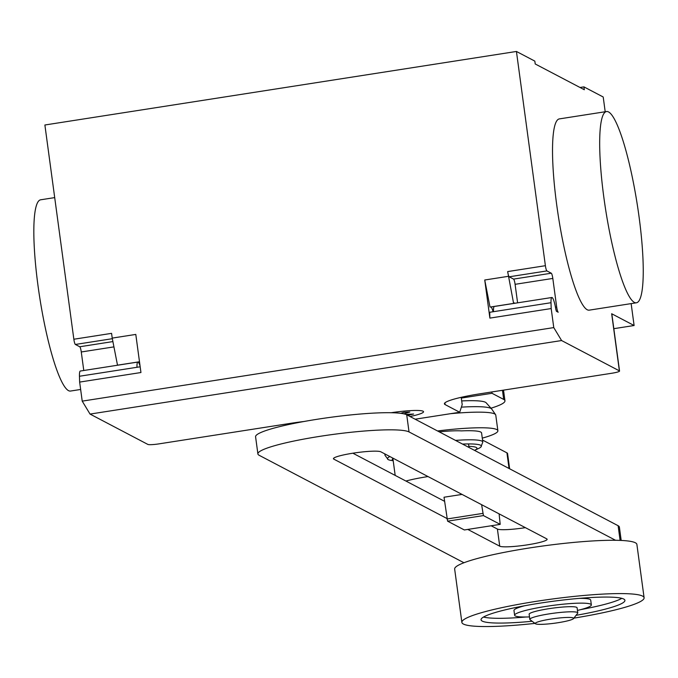 <?xml version="1.0" encoding="UTF-8"?>
<svg xmlns="http://www.w3.org/2000/svg" width="678" height="678" viewBox="0 0 678 678"><rect width="100%" height="100%" fill="white"/><g stroke="black" fill="none" stroke-linecap="round" stroke-linejoin="round"><path stroke-width="1.02" d="M499.101 513.856L500.186 524.374L483.431 515.585L481.617 504.686M462.049 494.415L444.022 497.228L447.599 521.17L464.345 529.959L500.186 524.374M447.599 521.17L483.431 515.585M446.963 518.984L482.795 513.399M482.541 440.056L506.932 452.853L509.042 468.481M405.91 481.041A38.714 4.653 -7.7 0 1 428.004 476.558M468.837 446.327A42.765 5.136 172.3 0 1 476.278 447.446A42.765 5.136 172.3 0 1 474.524 450.37L478.465 448.531A47.375 5.695 172.3 0 0 480.888 447.039L482.804 442.056A49.358 5.933 172.3 0 0 482.804 442.031L481.575 432.954A49.358 5.933 172.3 0 0 480.761 432.064A49.358 5.933 172.3 0 0 461.481 430.886A38.714 4.653 172.3 0 0 439.234 431.852M509.636 468.795L507.576 453.557A38.714 4.653 172.3 0 0 506.932 452.853M525.399 527.654A24.12 2.898 -7.7 0 1 497.406 529.043L491.177 525.781M467.786 529.425L499.728 546.188A24.12 2.898 172.3 0 0 525.62 545.112A24.12 2.898 172.3 0 0 547.138 539.29A24.12 2.898 172.3 0 0 546.739 538.857L380.858 451.819A24.12 2.898 172.3 0 0 354.967 452.887A24.12 2.898 172.3 0 0 333.449 458.718A24.12 2.898 172.3 0 0 333.847 459.15L446.887 518.467M444.573 501.322L352.874 453.209M463.947 562.748L259.174 455.302A76.894 9.238 -7.7 0 1 257.894 453.921A76.894 9.238 -7.7 0 1 326.491 435.352A76.894 9.238 -7.7 0 1 409.029 431.928L615.539 540.281M621.192 540.442L619.387 527.094A76.894 9.238 172.3 0 0 618.116 525.713L406.715 414.792A76.894 9.238 172.3 0 0 324.177 418.216A76.894 9.238 172.3 0 0 255.581 436.776L257.894 453.921M530.23 619.811A24.196 2.907 -7.7 0 1 530.052 619.7A24.196 2.907 -7.7 0 1 529.823 619.37L529.137 614.268A24.196 2.907 -7.7 0 1 550.714 608.42A24.196 2.907 -7.7 0 1 576.69 607.344A24.196 2.907 -7.7 0 1 577.088 607.776L577.783 612.887A24.196 2.907 -7.7 0 1 577.656 613.259L573.529 618.599A19.357 2.322 -7.7 0 1 555.206 623.133A19.357 2.322 -7.7 0 1 535.586 623.836A19.357 2.322 -7.7 0 1 535.442 623.743A19.357 2.322 -7.7 0 1 551.375 618.989A19.357 2.322 -7.7 0 1 573.308 617.955A19.357 2.322 -7.7 0 1 573.529 618.599M529.823 619.37A24.196 2.907 -7.7 0 1 551.409 613.531A24.196 2.907 -7.7 0 1 577.385 612.454A24.196 2.907 -7.7 0 1 577.783 612.887M534.976 623.396A91.945 11.043 -7.7 0 1 463.388 624.04A91.945 11.043 -7.7 0 1 461.871 622.387L454.658 569.071A91.945 11.043 -7.7 0 1 536.679 546.875A91.945 11.043 -7.7 0 1 635.371 542.773A91.945 11.043 -7.7 0 1 636.888 544.426L644.1 597.75A91.945 11.043 -7.7 0 1 573.885 618.133M461.871 622.387A91.945 11.043 -7.7 0 1 543.883 600.191A91.945 11.043 -7.7 0 1 642.575 596.098A91.945 11.043 -7.7 0 1 644.1 597.75M580.775 609.607A72.588 8.721 172.3 0 0 621.811 598.343M532.137 621.268A72.588 8.721 -7.7 0 1 481.049 619.794A72.588 8.721 -7.7 0 1 539.832 603.174A72.588 8.721 -7.7 0 1 624.921 600.344A72.588 8.721 -7.7 0 1 576.054 615.327M577.444 610.429A38.714 4.653 172.3 0 0 591.352 604.886L590.707 600.123A38.714 4.653 172.3 0 0 579.258 598.377M591.352 604.886A38.714 4.653 172.3 0 0 545.968 606.395A38.714 4.653 172.3 0 0 514.619 615.26A38.714 4.653 172.3 0 0 529.493 616.912M524.552 605.776A38.714 4.653 172.3 0 0 513.975 610.497L514.619 615.26M483.507 617.039A72.588 8.721 172.3 0 0 526.069 616.997M392.909 458.574A42.765 5.136 172.3 0 0 392.935 460.447A42.765 5.136 172.3 0 0 393.181 460.557M480.888 447.039A47.375 5.695 172.3 0 0 480.566 445.226A47.375 5.695 172.3 0 0 462.532 444.082M389.858 456.54A47.375 5.695 172.3 0 0 388.155 459.574A47.375 5.695 172.3 0 0 388.24 459.625A47.375 5.695 172.3 0 0 390.884 460.379L393.206 460.769M482.804 442.031A49.358 5.933 172.3 0 0 481.99 441.141A49.358 5.933 172.3 0 0 455.514 440.395M385.468 454.235A49.358 5.933 172.3 0 0 384.977 455.26A49.358 5.933 172.3 0 0 384.977 455.285L388.155 459.574M482.278 438.132A65.817 7.907 172.3 0 0 497.881 430.742A65.817 7.907 172.3 0 0 496.788 429.564A65.817 7.907 172.3 0 0 437.53 430.962M497.881 430.742L495.771 415.122A65.817 7.907 172.3 0 0 495.584 414.665A65.817 7.907 172.3 0 0 494.677 413.944A65.817 7.907 172.3 0 0 450.523 413.69M495.584 414.665L491.728 409.063A62.74 7.534 172.3 0 0 491.626 408.927A62.74 7.534 172.3 0 0 490.864 408.376A62.74 7.534 172.3 0 0 461.379 407.147M491.626 408.927L486.151 402.774A58.122 6.983 172.3 0 0 485.448 402.266A58.122 6.983 172.3 0 0 461.701 400.935M461.311 398.079L492.008 393.291L503.686 399.418A76.843 9.229 -7.7 0 1 504.957 400.8A76.843 9.229 -7.7 0 1 490.974 408.198M491.83 391.96L492.008 393.291M54.706 197.603L40.697 199.79A96.785 16.026 81.1 0 0 38.9 292.04A96.785 16.026 81.1 0 0 68.486 390.63A96.785 16.026 81.1 0 0 70.52 391.045L80.64 389.469M608.59 111.955A96.785 16.026 81.1 0 0 606.547 111.539A96.785 16.026 81.1 0 0 604.751 203.798A96.785 16.026 81.1 0 0 634.337 302.388A96.785 16.026 81.1 0 0 636.379 302.795A96.785 16.026 81.1 0 0 638.176 210.536A96.785 16.026 81.1 0 0 608.59 111.955M636.379 302.795L589.224 310.151A96.785 16.026 -98.9 0 1 587.182 309.736A96.785 16.026 -98.9 0 1 557.596 211.155A96.785 16.026 -98.9 0 1 559.392 118.896L606.547 111.539M304.134 421.479A43.553 5.229 172.3 0 0 291.065 423.267L159.033 443.861A9.678 1.161 172.3 0 1 147.846 444.412L90.047 414.08L561.596 340.542L619.387 370.866A9.678 1.161 -7.7 0 1 619.548 371.044A9.678 1.161 -7.7 0 1 611.709 373.264L479.677 393.85A43.553 5.229 172.3 0 0 444.412 403.825A43.553 5.229 172.3 0 0 445.132 404.605L459.701 412.258L462.201 404.63L461.21 397.325M415.131 419.207L459.701 412.258M613.819 328.677L634.108 325.516L631.142 303.617M605.2 111.751L603.208 96.996L583.928 86.877L584.309 89.733L535.222 63.978L534.84 61.122L516.433 51.46L545.392 265.7A4.839 0.805 81.1 0 0 546.917 270.92L551.299 273.217A4.839 0.805 -98.9 0 1 552.816 278.438L556.68 307.007A4.839 0.805 81.1 0 0 558.197 312.227L556.426 311.295L555.85 309.465A12.585 2.085 81.1 0 0 551.884 297.498A12.585 2.085 81.1 0 0 551.011 302.71L551.189 308.549L553.765 327.593L561.596 340.542M580.029 87.479L583.928 86.877M634.108 325.516L611.666 313.736A9.678 1.161 -7.7 0 1 611.827 313.914L619.548 371.044M516.433 51.46L44.884 124.998L73.851 339.237L111.573 333.356L112.217 338.102L135.795 334.424L140.948 372.527L79.648 382.087L82.216 401.13L90.047 414.08M514.729 303.286A13.068 2.161 -98.9 0 0 514.085 302.897A13.068 2.161 -98.9 0 0 513.602 303.405L490.025 307.083L484.736 280.006L489.889 318.109L489.711 312.27L493.482 311.685A12.585 2.085 -98.9 0 1 494.355 306.464L551.884 297.498M493.092 311.744A13.068 2.161 81.1 0 0 491.118 306.914M489.889 318.109L551.189 308.549M517.602 302.837L515.094 284.319A4.839 0.805 81.1 0 0 513.577 279.099L551.299 273.217M545.392 265.7L507.669 271.581A4.839 0.805 -98.9 0 0 509.195 276.802L513.577 279.099M507.669 271.581L513.602 303.405M484.736 280.006L508.314 276.327M553.765 327.593L82.216 401.13M73.851 339.237A4.839 0.805 81.1 0 0 75.368 344.458L79.758 346.755A4.839 0.805 -98.9 0 1 81.275 351.975L83.775 370.493M140.168 366.79L136.99 367.281A12.585 2.085 -98.9 0 1 137.863 362.06L80.335 371.036A12.585 2.085 81.1 0 0 79.462 376.256L79.648 382.087M137.863 362.06A12.585 2.085 -98.9 0 1 140.066 366.044M112.217 338.102L117.506 365.179L139.49 361.755M400.69 413.317L403.885 412.317L409.792 412.029L403.919 413.86M407.834 415.377L413.605 414.029L405.851 414.411M409.987 416.512A28.112 3.382 172.3 0 0 421.852 410.834A28.112 3.382 172.3 0 0 391.214 412.724M468.99 447.472L468.515 443.929M497.406 529.043L499.728 546.188M333.72 458.192L333.847 459.15M618.116 525.713L620.099 540.4M406.715 414.792L409.029 431.928M502.457 390.299L503.686 399.418M444.895 402.876L445.132 404.605M611.666 313.736L619.387 370.866M493.482 311.685L551.011 302.71M556.68 307.007L555.46 307.193M552.816 278.438L515.094 284.319M509.195 276.802L546.917 270.92M136.99 367.281L79.462 376.256M81.275 351.975L113.929 346.882M112.895 341.585L79.758 346.755M112.336 338.695L75.368 344.458M392.842 458.108L395.181 475.405M535.442 623.743L530.052 619.7M384.79 453.879L384.977 455.26M503.517 390.13L504.957 400.8"/></g></svg>
